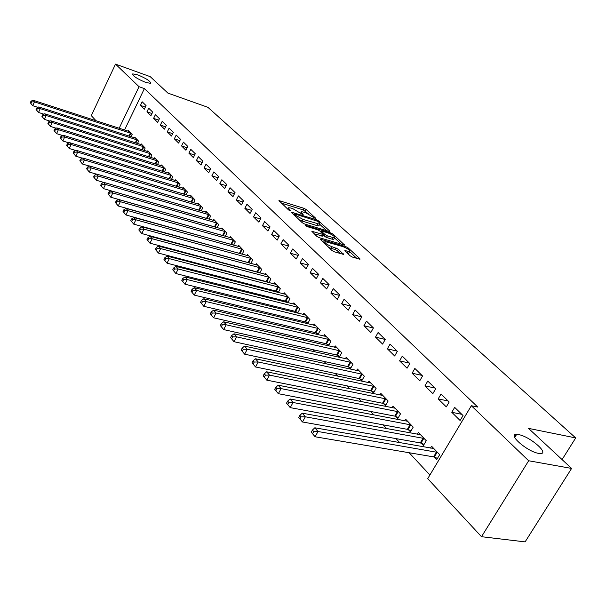 <?xml version="1.0" encoding="UTF-8"?>
<svg xmlns="http://www.w3.org/2000/svg" width="606" height="606" viewBox="0 0 606 606"><rect width="100%" height="100%" fill="white"/><g stroke="black" fill="none" stroke-linecap="round" stroke-linejoin="round"><path stroke-width="0.91" d="M315.431 218.546L315.734 218.258L306.204 209.54L303.985 208.312L278.942 200.578L288.471 209.827L290.062 210.714L290.41 210.426L289.183 209.282L288.698 207.699L290.744 207.994L292.796 208.638L302.849 214.66L303.174 214.372L301.932 213.229L301.432 211.638L305.432 212.562L315.431 218.546M518.683 434.631L516.63 434.419C507.086 434.002 527.265 451.629 538.507 453.356L540.317 453.538C549.983 453.886 529.773 436.396 518.683 434.631M137.683 74.826L132.737 73.887C132.616 75.886 136.941 78.735 145.72 82.424L150.568 83.34C150.72 81.348 146.417 78.515 137.683 74.826M350.086 255.77L352.472 257.095L359.434 259.118L359.994 259.194L359.805 258.603L348.124 247.915L345.791 246.612L320.233 239.128L331.914 250.467L334.323 251.808L343.504 254.391L338.337 249.164L331.717 246.597C326.725 244.536 324.452 242.847 324.907 241.529L342.943 246.619C347.882 248.672 350.139 250.346 349.715 251.649L344.897 250.566L350.086 255.77M471.347 405.732L528.667 460.757L481.505 536.704L427.715 478.664L471.347 405.732L477.793 407.088L144.387 88.597L139.039 86.703L119.162 128.283M96.036 120.745L91.301 115.64L115.519 64.122L150.25 76.674L167.915 93.104L207.919 107.323L575.7 437.926L528.5 428.366L571.594 468.43L528.667 460.757M115.519 64.122L139.039 86.703M329.255 231.462L329.838 231.545L329.672 231.015L318.756 221.031L316.499 219.781L291.297 212.108L302.197 222.667L304.515 223.955L329.255 231.462M333.194 234.242L344.655 245.135L319.157 237.643L316.794 236.325L311.84 231.295L323.233 234.514L319.907 231.045L317.589 229.757L307.022 226.561L305.288 225.288L330.899 232.969L333.194 234.242L332.679 235.196M562.08 459.583L575.7 437.926M441.039 394.044L438.183 398.892L446.289 406.884L449.182 402.005L441.039 394.044M421.306 443.251L423.435 445.486L426.268 440.698L418.39 432.502L417.352 434.267M414.852 368.44L412.11 373.19L419.784 380.75L422.564 375.978L414.852 368.44M395.763 416.451L397.778 418.564L400.505 413.875L393.052 406.111L392.097 407.747M390.037 344.17L387.385 348.821L394.665 355.995L397.347 351.313L390.037 344.17M371.554 391.044L373.463 393.052L376.091 388.454L369.016 381.083L368.153 382.606M366.478 321.135L363.926 325.695L370.834 332.505L373.417 327.922L366.478 321.135M348.564 366.925L350.382 368.827L352.919 364.327L346.193 357.32L345.405 358.737M344.087 299.243L341.625 303.712L348.192 310.189L350.685 305.697L344.087 299.243M326.717 343.996L328.444 345.806L330.891 341.39L324.498 334.724L323.763 336.05M322.786 278.404L320.4 282.79L326.657 288.956L329.066 284.547L322.786 278.404M305.916 322.165L307.363 323.68M307.643 323.748L309.931 319.559L303.841 313.219L303.167 314.453M302.485 258.557L300.175 262.86L306.144 268.738L308.469 264.413L302.485 258.557M286.093 301.371L287.206 302.53M287.842 302.689L289.956 298.766L284.146 292.713L283.525 293.88M283.123 239.62L280.881 243.847L286.577 249.452L288.835 245.21L283.123 239.62M267.185 281.525L267.988 282.373M268.943 282.616L270.905 278.919L265.36 273.147L264.777 274.245M264.633 221.546L262.466 225.69L267.905 231.045L270.087 226.879L264.633 221.546M249.127 262.572L249.649 263.125M250.884 263.459L252.71 259.974L247.415 254.459L246.869 255.49M246.953 204.26L244.854 208.328L250.051 213.456L252.179 209.365L246.953 204.26M233.613 245.15L235.317 241.87L230.25 236.59L229.742 237.567M230.045 187.724L228.007 191.723L232.984 196.624L235.045 192.61L230.045 187.724M217.084 227.644L218.675 224.538L213.82 219.486L213.35 220.41M213.85 171.884L211.865 175.816L216.637 180.512L218.637 176.566L213.85 171.884M201.245 210.88L202.737 207.941L198.086 203.093L197.639 203.972M198.321 156.704L196.397 160.56L200.965 165.074L202.912 161.196L198.321 156.704M186.057 194.821L187.459 192.026L182.989 187.383L182.58 188.208M183.429 142.137L181.55 145.932L185.936 150.258L187.83 146.447L183.429 142.137M171.475 179.414L172.793 176.755L168.506 172.301L168.12 173.089M169.119 128.146L167.294 131.881L171.513 136.039L173.354 132.29L169.119 128.146M157.469 164.62L158.711 162.097L154.598 157.81L154.227 158.56M155.371 114.708L153.591 118.375L157.643 122.374L159.439 118.685L155.371 114.708M144.008 150.409L145.182 148.008L141.221 143.887L140.872 144.599M142.152 101.778L140.418 105.383L144.319 109.231L146.061 105.603L142.152 101.778M131.063 136.744L132.161 134.449L128.358 130.487L128.025 131.169M144.387 88.597L124.525 130.032M209.017 238.029L209.388 238.431M217.41 247.036L217.91 247.574M226 256.255L226.636 256.929M234.787 265.678L235.56 266.504M243.779 275.329L244.695 276.306M252.982 285.199L254.043 286.343M262.406 295.311L263.625 296.622M272.056 305.666L273.442 307.151M281.941 316.271L283.502 317.938M292.077 327.142L293.812 329.005M302.462 338.284L304.386 340.352M313.113 349.707L315.234 351.988M324.036 361.426L326.369 363.933M335.239 373.455L337.792 376.19M346.746 385.795L349.526 388.772M358.555 398.468L361.577 401.702M370.683 411.482L373.955 414.989M383.151 424.851L386.689 428.647M395.96 438.592L399.778 442.691M409.133 452.727L429.904 475.013M137.471 143.508L138.607 141.16L134.729 137.123L134.388 137.82M148.697 108.179L146.94 111.815L150.917 115.738L152.689 112.08L148.697 108.179M150.674 157.446L151.879 154.984L147.841 150.78L147.485 151.515M162.181 121.359L160.378 125.063L164.514 129.139L166.324 125.419L162.181 121.359M164.408 171.937L165.68 169.354L161.484 164.983L161.105 165.756M176.202 135.07L174.346 138.835L178.649 143.077L180.52 139.297L176.202 135.07M178.694 187.034L180.05 184.315L175.679 179.762L175.278 180.573M190.799 149.349L188.898 153.174L193.375 157.59L195.291 153.742L190.799 149.349M193.572 202.768L195.018 199.897L190.458 195.155L190.034 196.011M206.002 164.218L204.048 168.112L208.722 172.71L210.691 168.801L206.002 164.218M209.078 219.175L210.623 216.153L205.873 211.199L205.411 212.1M221.864 179.724L219.849 183.679L224.72 188.481L226.75 184.504L221.864 179.724M225.258 236.302L226.909 233.105L221.947 227.939L221.463 228.894M238.408 195.905L236.34 199.935L241.423 204.949L243.514 200.897L238.408 195.905M240.4 253.414L240.794 253.831M242.15 254.202L243.915 250.823L238.734 245.422L238.211 246.43M255.694 212.804L253.558 216.91L258.876 222.152L261.034 218.024L255.694 212.804M258.05 271.942L258.717 272.639M259.807 272.927L261.701 269.344L256.285 263.701L255.724 264.761M273.768 230.477L271.571 234.658L277.131 240.143L279.351 235.939L273.768 230.477M276.533 291.334L277.487 292.334M278.283 292.539L280.32 288.729L274.647 282.82L274.041 283.949M292.69 248.983L290.418 253.24L296.243 258.982L298.538 254.702L292.69 248.983M295.887 311.643L297.16 312.984M297.622 313.097L299.826 309.037L293.88 302.841L293.228 304.045M312.514 268.367L310.166 272.708L316.271 278.73L318.642 274.359L312.514 268.367M316.188 332.944L317.809 334.648M317.9 334.671L320.286 330.338L314.044 323.839L313.34 325.119M333.308 288.698L330.876 293.122L337.292 299.447L339.746 294.993L333.308 288.698M337.504 355.313L339.277 357.176L341.769 352.715L335.209 345.882L334.451 347.253M355.146 310.052L352.631 314.567L359.373 321.21L361.911 316.665L355.146 310.052M359.911 378.826L361.774 380.788L364.357 376.235L357.457 369.054L356.631 370.524M378.106 332.505L375.508 337.11L382.598 344.102L385.227 339.466L378.106 332.505M383.5 403.581L385.461 405.641L388.143 400.998L380.879 393.43L379.97 395.014M402.278 356.146L399.581 360.843L407.058 368.213L409.785 363.479L402.278 356.146M408.361 429.669L410.436 431.843L413.209 427.109L405.55 419.125L404.558 420.829M427.768 381.068L424.973 385.863L432.858 393.635L435.691 388.81L427.768 381.068M434.608 457.204L436.79 459.507L439.683 454.667L431.586 446.243L430.495 448.084M454.682 407.383L451.773 412.285L460.105 420.496L463.052 415.565L454.682 407.383M514.426 435.525L515.789 435.79M571.594 468.43L525.107 541.878L481.505 536.704M140.418 105.383L145.349 107.08M146.94 111.815L151.985 113.534M153.591 118.375L158.742 120.117M160.378 125.063L165.635 126.828M167.294 131.881L172.672 133.668M174.346 138.835L179.846 140.653M181.55 145.932L187.171 147.773M188.898 153.174L194.647 155.038M196.397 160.56L202.283 162.453M204.048 168.112L210.07 170.028M211.865 175.816L218.031 177.755M219.849 183.679L226.167 185.656M228.007 191.723L234.477 193.715M236.34 199.935L242.968 201.957M244.854 208.328L251.649 210.38M253.558 216.91L260.527 218.986M262.466 225.69L269.609 227.788M271.571 234.658L278.904 236.794M280.881 243.847L288.411 245.998M290.418 253.24L298.152 255.421M300.175 262.86L308.121 265.064M310.166 272.708L318.332 274.935M320.4 282.79L328.793 285.047M330.876 293.122L339.519 295.402M341.625 303.712L350.51 306.015M352.631 314.567L361.79 316.885M363.926 325.695L373.357 328.035M375.508 337.11L385.227 339.466M387.385 348.821L397.157 351.132M399.581 360.843L409.398 363.108M412.11 373.19L421.973 375.394M424.973 385.863L434.881 388.022M438.183 398.892L448.137 400.983M451.773 412.285L461.764 414.315M308.143 213.668L303.151 209.888L281.222 203.048M326.672 230.681L319.71 224.288M317.877 221.372L294.274 213.782L295.69 215.365L303.038 219.433L319.741 224.243L319.21 222.584L317.877 221.372M299.159 219.834L302.167 221.069L303.038 219.433M319.203 225.25L318.877 225.849L316.961 225.576L302.167 221.069M334.535 237.9L341.481 244.279M314.082 233.787L322.453 235.954M320.703 231.78L321.21 231.931M333.042 237.56L334.603 237.779C334.989 236.522 332.777 234.893 327.975 232.893L322.263 231.174L321.665 231.083L321.831 231.628L324.998 234.552L327.323 235.84L333.042 237.56L332.156 239.196L333.717 239.415L334.012 238.878M332.156 239.196L326.437 237.484L322.922 235.09M349.117 252.732L348.806 253.308L347.155 253.066M328.687 247.453L330.808 248.271L331.717 246.597M340.352 253.566L337.421 250.839L335.05 249.513L330.808 248.271M324.521 242.233L322.468 241.627M356.813 258.361L349.647 251.77M129.381 131.555L33.019 100.217L34.451 101.884L32.724 105.686L37.928 107.36M30.868 103.414L32.724 105.686L30.3 102.747L30.868 103.414L31.565 101.891L30.989 101.225L30.3 102.747M31.565 101.891L34.451 101.884L131.131 133.381M30.989 101.225L33.019 100.217M135.767 138.206L38.792 106.929L40.254 108.626L38.504 112.458L43.882 114.186M36.633 110.171L38.504 112.458L36.049 109.489L36.633 110.171L37.33 108.633L36.754 107.959L36.049 109.489M37.33 108.633L40.254 108.626L137.554 140.069M36.754 107.959L38.792 106.929M142.289 144.993L44.685 113.776L46.177 115.511L44.397 119.374L49.965 121.139M42.511 117.064L44.397 119.374L41.92 116.367L42.511 117.064L43.223 115.519L42.625 114.822L41.92 116.367M43.223 115.519L46.177 115.511L144.107 146.887M42.625 114.822L44.685 113.776M148.924 151.909L50.692 120.761L52.214 122.533L50.412 126.427L56.176 128.245M48.518 124.101L50.412 126.427L47.912 123.389L48.518 124.101L49.237 122.541L48.624 121.829L47.912 123.389M49.237 122.541L52.214 122.533L150.788 153.841M48.624 121.829L50.692 120.761M155.704 158.961L56.828 127.896L58.388 129.699L56.563 133.638L62.516 135.494M54.646 131.282L56.563 133.638L54.025 130.563L54.646 131.282L55.373 129.714L54.752 128.987L54.025 130.563M55.373 129.714L58.388 129.699L157.598 160.938M54.752 128.987L56.828 127.896M162.613 166.158L63.1 135.183L64.683 137.024L62.835 140.993L68.993 142.895M60.903 138.623L62.835 140.993L60.267 137.88L60.903 138.623L61.638 137.032L61.009 136.297L60.267 137.88M61.638 137.032L64.683 137.024L164.544 168.173M61.009 136.297L63.1 135.183M169.657 173.498L69.493 142.622L71.122 144.501L69.243 148.508L75.614 150.455M67.289 146.114L69.243 148.508L66.645 145.357L67.289 146.114L68.039 144.516L67.395 143.758L66.645 145.357M68.039 144.516L71.122 144.501L171.634 175.551M67.395 143.758L69.493 142.622M176.854 180.982L76.038 150.22L77.689 152.144L75.788 156.181L82.378 158.174M73.818 153.772L75.788 156.181L73.159 153L73.818 153.772L74.583 152.159L73.924 151.386L73.159 153M74.583 152.159L77.689 152.144L178.861 183.08M73.924 151.386L76.038 150.22M184.194 188.625L82.719 157.984L84.408 159.954L82.477 164.029L89.287 166.067M80.492 161.597L82.477 164.029L79.818 160.802L80.492 161.597L81.265 159.961L80.59 159.173L79.818 160.802M81.265 159.961L84.408 159.954L186.247 190.769M80.59 159.173L82.719 157.984M191.685 196.427L89.544 165.923L91.271 167.93L89.317 172.043L96.362 174.134M87.309 169.589L89.317 172.043L86.628 168.786L87.309 169.589L88.097 167.945L87.408 167.142L86.628 168.786M88.097 167.945L91.271 167.93L193.784 198.616M87.408 167.142L89.544 165.923M199.336 204.396L96.521 174.036L98.293 176.096L96.309 180.24L103.588 182.376M94.286 177.763L96.309 180.24L93.582 176.937L94.286 177.763L95.081 176.104L94.377 175.278L93.582 176.937M95.081 176.104L98.293 176.096L201.472 206.623M94.377 175.278L96.521 174.036M207.146 212.532L103.664 182.33L105.467 184.436L103.452 188.625L206.911 218.546M101.414 186.125L103.452 188.625L100.694 185.284L101.414 186.125L102.217 184.451L101.497 183.603L100.694 185.284M102.217 184.451L105.467 184.436L209.335 214.812M101.497 183.603L103.664 182.33M215.122 220.842L110.959 190.822L112.814 192.973L110.769 197.2L215.531 227.197M108.709 194.677L110.769 197.2L107.974 193.814L108.709 194.677L109.527 192.981L108.785 192.125L107.974 193.814M109.527 192.981L112.814 192.973L217.357 223.167M108.785 192.125L110.959 190.822M223.281 229.326L118.428 199.503L120.321 201.7L118.246 205.972L224.311 236.037M116.17 203.427L118.246 205.972L115.413 202.54L116.17 203.427L117.003 201.715L116.246 200.836L115.413 202.54M117.003 201.715L120.321 201.7L225.561 231.704M116.246 200.836L118.428 199.503M231.613 238.006L126.071 208.388L128.01 210.638L125.904 214.948L233.287 245.059M123.806 212.38L125.904 214.948L123.033 211.471L123.806 212.38L124.647 210.653L123.874 209.752L123.033 211.471M124.647 210.653L128.01 210.638L233.946 240.438M123.874 209.752L126.071 208.388M240.127 246.877L133.896 217.478L135.88 219.789L133.737 224.137L242.173 254.164M131.623 221.538L133.737 224.137L130.835 220.614L131.623 221.538L132.479 219.804L131.684 218.88L130.835 220.614M132.479 219.804L135.88 219.789L242.514 249.361M131.684 218.88L133.896 217.478M248.831 255.937L141.91 226.788L143.94 229.151L141.766 233.545L250.945 263.337M139.63 230.924L141.766 233.545L138.819 229.977L139.63 230.924L140.494 229.166L139.683 228.22L138.819 229.977M140.494 229.166L143.94 229.151L251.27 258.482M139.683 228.22L141.91 226.788M257.739 265.216L150.114 236.325L152.189 238.749L149.977 243.18L259.913 272.723M147.826 240.537L149.977 243.18L146.993 239.567L147.826 240.537L148.705 238.764L147.879 237.794L146.993 239.567M148.705 238.764L152.189 238.749L260.232 267.814M147.879 237.794L150.114 236.325M266.845 274.7L158.514 246.097L160.651 248.574L158.401 253.058L269.094 282.328M156.227 250.384L158.401 253.058L155.371 249.392L156.227 250.384L157.121 248.596L156.272 247.596L155.371 249.392M157.121 248.596L160.651 248.574L269.405 277.359M156.272 247.596L158.514 246.097M276.169 284.403L167.127 256.111L169.316 258.648L167.029 263.178L275.624 291.001L278.487 292.145M164.832 260.482L167.029 263.178L163.961 259.459L164.832 260.482L165.741 258.664L164.87 257.648L163.961 259.459M165.741 258.664L169.316 258.648L278.783 287.123M164.87 257.648L167.127 256.111M285.706 294.334L175.96 266.375L178.202 268.981L175.876 273.548L285.184 301.038L288.1 302.205M173.657 270.821L175.876 273.548L172.763 269.776L173.657 270.821L174.581 268.996L173.687 267.95L172.763 269.776M174.581 268.996L178.202 268.981L288.38 297.122M173.687 267.95L175.96 266.375M295.47 304.507L185.012 276.897L187.307 279.571L184.944 284.184L294.97 311.31L297.947 312.499M182.709 281.434L184.944 284.184L181.792 280.358L182.709 281.434L183.648 279.586L182.732 278.518L181.792 280.358M183.648 279.586L187.307 279.571L298.213 307.356M182.732 278.518L185.012 276.897M305.469 314.915L194.299 287.691L196.655 290.433L194.253 295.099L304.985 321.839L308.03 323.036M191.988 292.319L194.253 295.099L191.049 291.221L191.988 292.319L192.95 290.448L192.011 289.35L191.049 291.221M192.95 290.448L196.655 290.433L308.28 317.839M192.011 289.35L194.299 287.691M315.718 325.589L203.828 298.766L206.245 301.583L203.798 306.295L315.256 332.618L318.362 333.838M201.51 303.485L203.798 306.295L200.548 302.356L201.51 303.485L202.495 301.599L201.525 300.47L200.548 302.356M202.495 301.599L206.245 301.583L318.589 328.581M201.525 300.47L203.828 298.766M326.21 336.512L213.607 310.136L216.092 313.022L213.6 317.786L325.77 343.663L328.944 344.905M211.289 314.953L213.6 317.786L210.305 313.794L211.289 314.953L212.289 313.044L211.297 311.885L210.305 313.794M212.289 313.044L216.092 313.022L329.156 339.58M211.297 311.885L213.607 310.136M336.974 347.715L223.644 321.809L226.197 324.778L223.667 329.588L336.55 354.98L339.792 356.245M221.334 326.725L223.667 329.588L220.319 325.528L221.334 326.725L222.349 324.801L221.326 323.604L220.319 325.528M222.349 324.801L226.197 324.778L339.989 350.859M221.326 323.604L223.644 321.809M348.003 359.199L233.961 333.8L236.582 336.845L233.999 341.708L347.609 366.592L350.919 367.88M231.643 338.815L233.999 341.708L230.606 337.595L231.643 338.815L232.681 336.868L231.628 335.648L230.606 337.595M232.681 336.868L236.582 336.845L351.094 362.426M231.628 335.648L233.961 333.8M359.313 370.978L244.559 346.117L247.256 349.253L244.627 354.169L358.941 378.5L362.335 379.803M242.241 351.245L244.627 354.169L241.173 349.98L242.241 351.245L243.294 349.276L242.218 348.018L241.173 349.98M243.294 349.276L247.256 349.253L362.486 374.288M242.218 348.018L244.559 346.117M370.917 383.06L255.452 358.782L258.224 362.002L255.543 366.971L370.577 390.711L374.046 392.044M253.141 364.017L255.543 366.971L252.035 362.721L253.141 364.017L254.209 362.024L253.103 360.737L252.035 362.721M254.209 362.024L258.224 362.002L374.175 386.454M253.103 360.737L255.452 358.782M382.825 395.46L266.655 371.804L269.503 375.114L266.776 380.136L382.515 403.248L386.06 404.603M264.345 377.152L266.776 380.136L263.209 375.818L264.345 377.152L265.436 375.144L264.299 373.811L263.209 375.818M265.436 375.144L269.503 375.114L386.166 398.945M264.299 373.811L266.655 371.804M395.051 408.194L278.177 385.196L281.116 388.605L278.328 393.688L394.771 416.117L398.4 417.496M275.866 390.665L278.328 393.688L274.7 389.294L275.866 390.665L276.98 388.635L275.813 387.264L274.7 389.294M276.98 388.635L281.116 388.605L398.483 411.769M275.813 387.264L278.177 385.196M407.603 421.268L290.039 398.983L293.054 402.49L290.213 407.626L407.361 429.336L411.08 430.745M287.729 404.573L290.213 407.626L286.532 403.164L287.729 404.573L288.865 402.52L287.661 401.111L286.532 403.164M288.865 402.52L293.054 402.49L411.133 424.942M287.661 401.111L290.039 398.983M420.503 434.699L302.25 413.171L305.356 416.792L302.455 421.981L420.291 442.918L424.102 444.349M299.947 418.897L302.455 421.981L298.705 417.443L299.947 418.897L301.106 416.814L299.864 415.368L298.705 417.443M301.106 416.814L305.356 416.792L424.132 438.471M299.864 415.368L302.25 413.171M433.76 448.501L314.825 427.791L318.029 431.517L315.067 436.767L433.585 456.879L437.494 458.333M312.529 433.646L315.067 436.767L311.249 432.154L312.529 433.646L313.711 431.548L312.431 430.055L311.249 432.154M313.711 431.548L318.029 431.517L437.487 452.379M312.431 430.055L314.825 427.791M301.53 213.994L301.932 213.229M288.767 210.062L289.183 209.282M279.29 201.245L279.593 200.669M303.151 209.888L303.985 208.312M305.371 211.123L306.204 209.54M291.63 212.782L291.933 212.198M316.143 220.448L316.499 219.781M318.347 221.796L318.756 221.031M329.406 231.507L329.672 231.015M293.948 214.956L294.38 214.138M295.258 216.183L295.69 215.365M316.961 225.576L317.824 223.962M344.2 245.089L344.481 244.574M312.143 231.969L312.461 231.378M321.741 236.082L322.627 234.431M305.5 225.758L305.719 225.349M330.399 233.886L330.899 232.969M321.4 232.431L321.831 231.628M324.112 236.189L324.998 234.552M326.437 237.484L327.323 235.84M345.155 251.217L345.473 250.642M347.283 253.103L348.192 251.445M335.05 249.513L335.959 247.846M337.421 250.839L338.337 249.164M343.034 254.338L343.329 253.793M320.521 239.809L320.839 239.211M345.276 247.551L345.791 246.612M347.602 248.869L348.124 247.915M359.51 259.141L359.805 258.603M128.911 136.055L130.351 133.062M129.472 136.236L130.896 133.275M135.289 142.811L136.767 139.751M135.858 142.993L137.32 139.963M141.796 149.705L143.311 146.576M142.365 149.887L143.872 146.781M148.425 156.734L149.985 153.523M148.993 156.916L150.546 153.735M155.181 163.908L156.795 160.62M155.757 164.082L157.355 160.832M162.075 171.218L163.734 167.847M162.658 171.4L164.302 168.067M169.104 178.687L170.816 175.232M169.688 178.861L171.384 175.445M176.278 186.307L178.043 182.762M176.869 186.481L178.618 182.974M183.595 194.079L185.413 190.443M184.194 194.261L185.997 190.655M191.064 202.025L192.943 198.291M191.67 202.199L193.526 198.503M198.692 210.138L200.631 206.298M199.298 210.312L201.222 206.517M206.487 218.402L208.487 214.479M207.093 218.599L209.078 214.698M214.479 226.795L216.501 222.841M215.077 227.008L217.1 223.053M222.644 235.37L224.697 231.378M223.25 235.582L225.303 231.598M230.992 244.127L233.075 240.105M231.598 244.347L233.681 240.324M239.521 253.088L241.635 249.028M240.135 253.3L242.249 249.248M248.24 262.246L250.392 258.148M248.861 262.466L251.005 258.368M257.164 271.617L259.345 267.481M257.785 271.829L259.966 267.7M266.292 281.199L268.503 277.025M266.913 281.411L269.125 277.245M275.624 291.001L277.874 286.789M276.253 291.221L278.502 287.009M285.184 301.038L287.471 296.788M285.82 301.25L288.1 297.008M294.97 311.31L297.288 307.022M295.607 311.529L297.932 307.242M304.985 321.839L307.348 317.506M305.629 322.051L307.992 317.718M315.256 332.618L317.658 328.247M315.9 332.83L318.301 328.46M325.77 343.663L328.217 339.246M326.422 343.875L328.869 339.466M336.55 354.98L339.042 350.526M337.209 355.199L339.701 350.738M347.609 366.592L350.139 362.093M348.268 366.804L350.798 362.305M358.941 378.5L361.517 373.955M359.616 378.712L362.191 374.167M370.577 390.711L373.198 386.12M371.251 390.923L373.872 386.333M382.515 403.248L385.189 398.612M383.197 403.46L385.863 398.824M394.771 416.117L397.491 411.436M395.46 416.33L398.18 411.648M407.361 429.336L410.133 424.609M408.05 429.548L410.823 424.821M420.291 442.918L423.117 438.138M420.988 443.13L423.814 438.35M433.585 456.879L436.464 452.053M434.29 457.083L437.168 452.258M514.736 437.509L516.63 434.419M132.472 74.447L132.737 73.887M300.614 213.183L301.121 212.221M287.873 209.267L288.388 208.282M293.751 214.774L294.205 213.918M318.877 225.849L319.741 224.243M322.339 236.166L323.233 234.514M333.717 239.415L334.603 237.779M321.097 232.143L321.559 231.287M348.806 253.308L349.715 251.649M324.051 243.112L324.589 242.112"/></g></svg>
